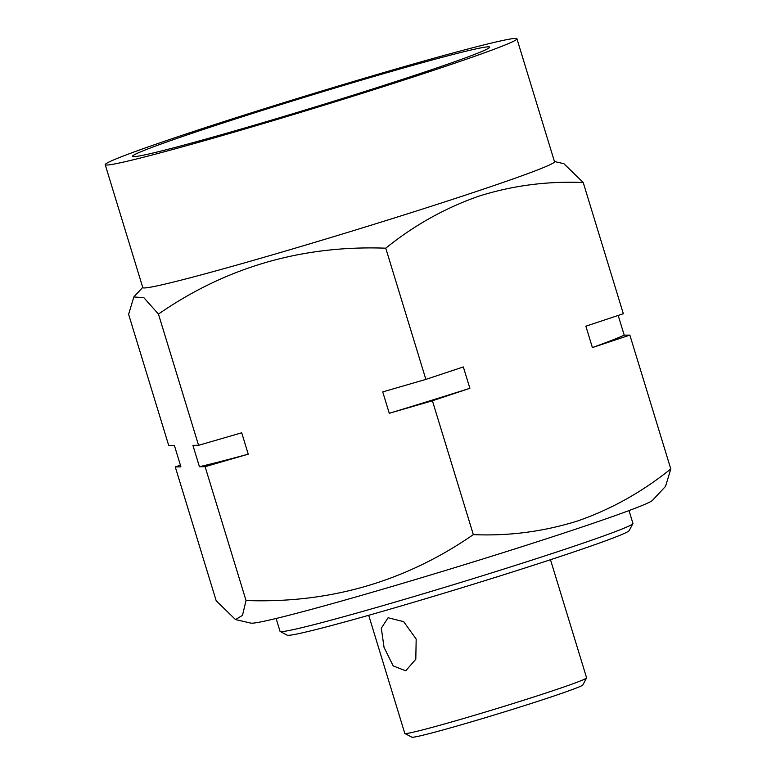 <?xml version="1.0" encoding="UTF-8"?>
<svg xmlns="http://www.w3.org/2000/svg" width="776" height="776" viewBox="0 0 776 776"><rect width="100%" height="100%" fill="white"/><g stroke="black" fill="none" stroke-linecap="round" stroke-linejoin="round"><path stroke-width="1.16" d="M203.739 129.34A186.754 6.189 163 0 1 390.037 71.819A186.754 6.189 163 0 1 489.666 47.142A186.754 6.189 163 0 1 418.4 74.137A186.754 6.189 163 0 1 232.102 131.658A186.754 6.189 163 0 1 132.483 156.335A186.754 6.189 163 0 1 203.739 129.34M434.793 69.918A215.262 7.129 163 0 1 220.044 136.217A215.262 7.129 163 0 1 105.206 164.677A215.262 7.129 163 0 1 187.356 133.559A215.262 7.129 163 0 1 402.094 67.25A215.262 7.129 163 0 1 516.932 38.8A215.262 7.129 163 0 1 434.793 69.918M516.932 38.8L554.51 161.718A215.262 7.129 163 0 1 472.371 192.836A215.262 7.129 163 0 1 257.622 259.135A215.262 7.129 163 0 1 142.794 287.586L105.206 164.677M175.269 466.91L180.924 466.871L174.396 445.492L168.731 445.531L128.612 314.319L133.85 296.936L143.87 297.703L158.45 314.086C226.359 267.099 302.126 245.138 385.75 248.184C414.006 225.379 444.968 208.065 478.647 196.241C512.228 185.6 547.08 181.021 583.212 182.506L623.332 313.727L585.861 326.192L592.398 347.57A237.631 7.876 -17 0 0 624.205 335.145L629.87 335.106L670.794 468.946C642.15 491.974 611.187 509.289 577.897 520.88C543.879 531.579 509.027 536.158 473.331 534.625C405.421 581.602 329.655 603.573 246.031 600.527L242.49 615.378L235.506 619.568L216.184 600.76L175.269 466.91L180.42 465.202M670.794 468.946L665.556 486.348L652.519 500.316A210.335 6.965 163 0 1 572.465 530.241A210.335 6.965 163 0 1 367.863 593.524A210.335 6.965 163 0 1 250.881 623.109L235.506 619.578M416.178 639.075L403.656 621.644L388.078 617.754L381.307 628.201L384.042 647.349L393.19 665.915L405.722 670.803L415.8 659.241L416.178 639.075M586.578 677.943L582.863 684.917A89.463 2.968 163 0 1 548.748 697.74A89.463 2.968 163 0 1 460.779 724.929A89.463 2.968 163 0 1 411.852 737.2L404.878 733.495A95.05 3.152 -17 0 0 456.86 720.458A95.05 3.152 -17 0 0 550.33 691.571A95.05 3.152 -17 0 0 586.578 677.943A95.05 3.152 -17 0 0 586.598 677.826L550.485 559.719M368.687 615.3L404.8 733.407A95.05 3.152 -17 0 0 404.878 733.495M632.896 523.635L629.19 530.609A178.926 5.927 163 0 1 560.951 556.256A178.926 5.927 163 0 1 385.012 610.634A178.926 5.927 163 0 1 287.168 635.175L280.185 631.47A184.513 6.111 -17 0 0 381.094 606.163A184.513 6.111 -17 0 0 562.532 550.087A184.513 6.111 -17 0 0 632.896 523.635A184.513 6.111 -17 0 0 632.935 523.412L629.016 510.579M276.11 618.472L280.029 631.305A184.513 6.111 -17 0 0 280.185 631.47M385.75 248.184L425.869 379.396L463.34 366.941L469.878 388.31L432.407 400.775L473.331 534.625M629.87 335.106L592.398 347.57M432.407 400.775L389.271 413.288L382.733 391.909L425.869 379.396M158.45 314.086L198.569 445.308L241.705 432.795L248.242 454.173L205.106 466.677L246.031 600.527M205.106 466.677L199.442 466.725L192.904 445.346L198.569 445.308M583.212 182.506L563.9 163.697L554.452 161.515M618.181 315.444L624.205 335.145M389.271 413.288A237.631 7.876 -17 0 0 469.878 388.31M199.442 466.725A237.631 7.876 -17 0 0 248.242 454.173M142.726 287.392L133.831 296.917"/></g></svg>
